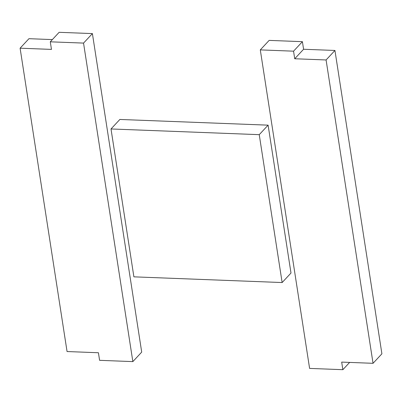 <?xml version="1.0" encoding="UTF-8"?>
<svg xmlns="http://www.w3.org/2000/svg" width="402" height="402" viewBox="0 0 402 402"><rect width="100%" height="100%" fill="white"/><g stroke="black" fill="none" stroke-linecap="round" stroke-linejoin="round"><path stroke-width="0.6" d="M302.404 41.672L269.149 40.391L260.295 49.893L293.55 51.175L302.404 41.672L303.58 49.255L294.726 58.757L326.087 59.963L334.941 50.461L303.58 49.255M260.295 49.893L309.6 368.408L342.861 369.689L341.685 362.101L373.046 363.313L381.9 353.805L334.941 50.461M293.55 51.175L294.726 58.757M373.046 363.313L326.087 59.963M342.861 369.689L349.639 362.408M92.4 33.592L59.139 32.311L50.285 41.818L51.461 49.401L20.1 48.195L67.059 351.539L98.42 352.745L99.595 360.328L132.851 361.609L83.546 43.094L92.4 33.592L141.705 352.107L132.851 361.609M83.546 43.094L50.285 41.818M52.36 39.592L28.954 38.687L20.1 48.195M268.104 125.158L119.861 119.454L111.007 128.962L133.896 276.842L282.139 282.546L290.993 273.038L268.104 125.158L259.245 134.665L282.139 282.546M259.245 134.665L111.007 128.962"/></g></svg>
